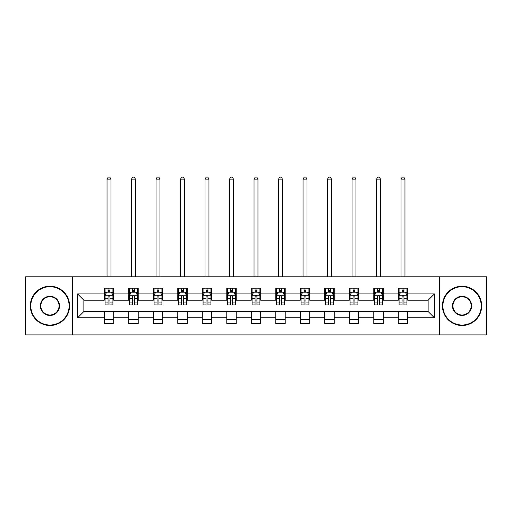 <?xml version="1.0" encoding="UTF-8"?>
<svg xmlns="http://www.w3.org/2000/svg" width="512" height="512" viewBox="0 0 512 512"><rect width="100%" height="100%" fill="white"/><g stroke="black" fill="none" stroke-linecap="round" stroke-linejoin="round"><path stroke-width="0.77" d="M439.597 334.918L486.4 334.918L486.4 276.813L439.597 276.813L439.597 334.918L72.403 334.918L72.403 276.813L25.6 276.813L25.6 334.918L72.403 334.918M439.597 276.813L72.403 276.813M407.718 293.926L407.718 288.198L398.291 288.198L398.291 293.926L383.213 293.926L383.213 288.198L373.792 288.198L373.792 293.926L358.714 293.926L358.714 288.198L349.293 288.198L349.293 293.926L334.214 293.926L334.214 288.198L324.787 288.198L324.787 293.926L309.715 293.926L309.715 288.198L300.288 288.198L300.288 293.926L285.21 293.926L285.21 288.198L275.789 288.198L275.789 293.926L260.71 293.926L260.71 288.198L251.29 288.198L251.29 293.926L236.211 293.926L236.211 288.198L226.79 288.198L226.79 293.926L211.712 293.926L211.712 288.198L202.285 288.198L202.285 293.926L187.213 293.926L187.213 288.198L177.786 288.198L177.786 293.926L162.707 293.926L162.707 288.198L153.286 288.198L153.286 293.926L138.208 293.926L138.208 288.198L128.787 288.198L128.787 293.926L113.709 293.926L113.709 288.198L104.282 288.198L104.282 293.926L77.587 293.926L77.587 317.798L83.866 311.52L104.282 311.52L104.282 323.533L113.709 323.533L113.709 311.52L128.787 311.52L128.787 323.533L138.208 323.533L138.208 311.52L153.286 311.52L153.286 323.533L162.707 323.533L162.707 311.52L177.786 311.52L177.786 323.533L187.213 323.533L187.213 311.52L202.285 311.52L202.285 323.533L211.712 323.533L211.712 311.52L226.79 311.52L226.79 323.533L236.211 323.533L236.211 311.52L251.29 311.52L251.29 323.533L260.71 323.533L260.71 311.52L275.789 311.52L275.789 323.533L285.21 323.533L285.21 311.52L300.288 311.52L300.288 323.533L309.715 323.533L309.715 311.52L324.787 311.52L324.787 323.533L334.214 323.533L334.214 311.52L349.293 311.52L349.293 323.533L358.714 323.533L358.714 311.52L373.792 311.52L373.792 323.533L383.213 323.533L383.213 311.52L398.291 311.52L398.291 323.533L407.718 323.533L407.718 311.52L428.134 311.52L428.134 300.211L407.718 300.211L407.718 293.926L434.413 293.926L434.413 317.798L407.718 317.798M398.291 317.798L383.213 317.798M373.792 317.798L358.714 317.798M349.293 317.798L334.214 317.798M324.787 317.798L309.715 317.798M300.288 317.798L285.21 317.798M275.789 317.798L260.71 317.798M251.29 317.798L236.211 317.798M226.79 317.798L211.712 317.798M202.285 317.798L187.213 317.798M177.786 317.798L162.707 317.798M153.286 317.798L138.208 317.798M128.787 317.798L113.709 317.798M104.282 317.798L77.587 317.798M398.291 293.926L398.291 300.211L383.213 300.211L383.213 293.926M373.792 293.926L373.792 300.211L358.714 300.211L358.714 293.926M349.293 293.926L349.293 300.211L334.214 300.211L334.214 293.926M324.787 293.926L324.787 300.211L309.715 300.211L309.715 293.926M300.288 293.926L300.288 300.211L285.21 300.211L285.21 293.926M275.789 293.926L275.789 300.211L260.71 300.211L260.71 293.926M251.29 293.926L251.29 300.211L236.211 300.211L236.211 293.926M226.79 293.926L226.79 300.211L211.712 300.211L211.712 293.926M202.285 293.926L202.285 300.211L187.213 300.211L187.213 293.926M177.786 293.926L177.786 300.211L162.707 300.211L162.707 293.926M153.286 293.926L153.286 300.211L138.208 300.211L138.208 293.926M128.787 293.926L128.787 300.211L113.709 300.211L113.709 293.926M104.282 293.926L104.282 300.211L83.866 300.211L77.587 293.926M83.866 300.211L83.866 311.52M434.413 317.798L428.134 311.52M428.134 300.211L434.413 293.926M104.282 292.122L105.069 292.122M108.051 292.122L109.939 292.122M112.922 292.122L113.709 292.122M104.282 300.051L105.069 300.051M108.051 300.051L109.939 300.051M112.922 300.051L113.709 300.051M104.282 311.674L113.709 311.674M104.282 319.61L113.709 319.61M128.787 311.674L138.208 311.674M128.787 319.61L138.208 319.61M128.787 292.122L129.568 292.122M132.557 292.122L134.438 292.122M137.421 292.122L138.208 292.122M128.787 300.051L129.568 300.051M132.557 300.051L134.438 300.051M137.421 300.051L138.208 300.051M153.286 311.674L162.707 311.674M153.286 319.61L162.707 319.61M153.286 292.122L154.074 292.122M157.056 292.122L158.938 292.122M161.926 292.122L162.707 292.122M153.286 300.051L154.074 300.051M157.056 300.051L158.938 300.051M161.926 300.051L162.707 300.051M177.786 311.674L187.213 311.674M177.786 319.61L187.213 319.61M177.786 292.122L178.573 292.122M181.555 292.122L183.443 292.122M186.426 292.122L187.213 292.122M177.786 300.051L178.573 300.051M181.555 300.051L183.443 300.051M186.426 300.051L187.213 300.051M202.285 311.674L211.712 311.674M202.285 319.61L211.712 319.61M202.285 292.122L203.072 292.122M206.054 292.122L207.942 292.122M210.925 292.122L211.712 292.122M202.285 300.051L203.072 300.051M206.054 300.051L207.942 300.051M210.925 300.051L211.712 300.051M226.79 311.674L236.211 311.674M226.79 319.61L236.211 319.61M226.79 292.122L227.571 292.122M230.56 292.122L232.442 292.122M235.424 292.122L236.211 292.122M226.79 300.051L227.571 300.051M230.56 300.051L232.442 300.051M235.424 300.051L236.211 300.051M251.29 311.674L260.71 311.674M251.29 319.61L260.71 319.61M251.29 292.122L252.077 292.122M255.059 292.122L256.941 292.122M259.923 292.122L260.71 292.122M251.29 300.051L252.077 300.051M255.059 300.051L256.941 300.051M259.923 300.051L260.71 300.051M275.789 311.674L285.21 311.674M275.789 319.61L285.21 319.61M275.789 292.122L276.576 292.122M279.558 292.122L281.44 292.122M284.429 292.122L285.21 292.122M275.789 300.051L276.576 300.051M279.558 300.051L281.44 300.051M284.429 300.051L285.21 300.051M300.288 311.674L309.715 311.674M300.288 319.61L309.715 319.61M300.288 292.122L301.075 292.122M304.058 292.122L305.946 292.122M308.928 292.122L309.715 292.122M300.288 300.051L301.075 300.051M304.058 300.051L305.946 300.051M308.928 300.051L309.715 300.051M324.787 311.674L334.214 311.674M324.787 319.61L334.214 319.61M324.787 292.122L325.574 292.122M328.557 292.122L330.445 292.122M333.427 292.122L334.214 292.122M324.787 300.051L325.574 300.051M328.557 300.051L330.445 300.051M333.427 300.051L334.214 300.051M349.293 311.674L358.714 311.674M349.293 319.61L358.714 319.61M349.293 292.122L350.074 292.122M353.062 292.122L354.944 292.122M357.926 292.122L358.714 292.122M349.293 300.051L350.074 300.051M353.062 300.051L354.944 300.051M357.926 300.051L358.714 300.051M373.792 311.674L383.213 311.674M373.792 319.61L383.213 319.61M373.792 292.122L374.579 292.122M377.562 292.122L379.443 292.122M382.432 292.122L383.213 292.122M373.792 300.051L374.579 300.051M377.562 300.051L379.443 300.051M382.432 300.051L383.213 300.051M398.291 311.674L407.718 311.674M398.291 319.61L407.718 319.61M398.291 292.122L399.078 292.122M402.061 292.122L403.949 292.122M406.931 292.122L407.718 292.122M398.291 300.051L399.078 300.051M402.061 300.051L403.949 300.051M406.931 300.051L407.718 300.051M109.939 290.24L108.051 290.24M112.922 302.957L109.939 302.957L109.939 304.922L112.922 304.922L112.922 295.341L111.354 292.198L106.643 292.198L105.069 295.341L105.069 304.922L108.051 304.922L108.051 302.957L105.069 302.957M105.069 295.341L105.069 288.198M112.922 295.341L112.922 288.198M108.051 292.198L108.051 288.198M109.939 288.198L109.939 292.198M109.939 302.957L109.939 296.518C109.312 295.309 108.685 295.309 108.051 296.518L108.051 302.957M110.957 276.813L110.957 179.123L107.034 179.123L107.034 276.813M107.034 179.123L108.211 177.082L109.779 177.082L110.957 179.123M49.946 286.707A19.162 19.162 0 0 0 30.784 305.862A19.162 19.162 0 0 0 49.946 325.024A19.162 19.162 0 0 0 69.107 305.862A19.162 19.162 0 0 0 49.946 286.707M49.946 325.498A19.629 19.629 0 0 1 30.31 305.862A19.629 19.629 0 0 1 49.946 286.234A19.629 19.629 0 0 1 69.574 305.862A19.629 19.629 0 0 1 49.946 325.498M49.946 296.282A9.581 9.581 0 0 1 59.526 305.862A9.581 9.581 0 0 1 49.946 315.443A9.581 9.581 0 0 1 40.365 305.862A9.581 9.581 0 0 1 49.946 296.282M49.946 314.976A9.107 9.107 0 0 0 59.053 305.862A9.107 9.107 0 0 0 49.946 296.755A9.107 9.107 0 0 0 40.832 305.862A9.107 9.107 0 0 0 49.946 314.976M462.054 286.707A19.162 19.162 0 0 0 442.893 305.862A19.162 19.162 0 0 0 462.054 325.024A19.162 19.162 0 0 0 481.216 305.862A19.162 19.162 0 0 0 462.054 286.707M462.054 325.498A19.629 19.629 0 0 1 442.426 305.862A19.629 19.629 0 0 1 462.054 286.234A19.629 19.629 0 0 1 481.69 305.862A19.629 19.629 0 0 1 462.054 325.498M462.054 296.282A9.581 9.581 0 0 1 471.635 305.862A9.581 9.581 0 0 1 462.054 315.443A9.581 9.581 0 0 1 452.474 305.862A9.581 9.581 0 0 1 462.054 296.282M462.054 314.976A9.107 9.107 0 0 0 471.168 305.862A9.107 9.107 0 0 0 462.054 296.755A9.107 9.107 0 0 0 452.947 305.862A9.107 9.107 0 0 0 462.054 314.976M134.438 290.24L132.557 290.24M137.421 302.957L134.438 302.957L134.438 304.922L137.421 304.922L137.421 295.341L135.853 292.198L131.142 292.198L129.568 295.341L129.568 304.922L132.557 304.922L132.557 302.957L129.568 302.957M129.568 295.341L129.568 288.198M137.421 295.341L137.421 288.198M132.557 292.198L132.557 288.198M134.438 288.198L134.438 292.198M134.438 302.957L134.438 296.518C133.811 295.309 133.184 295.309 132.557 296.518L132.557 302.957M135.462 276.813L135.462 179.123L131.533 179.123L131.533 276.813M131.533 179.123L132.71 177.082L134.285 177.082L135.462 179.123M158.938 290.24L157.056 290.24M161.926 302.957L158.938 302.957L158.938 304.922L161.926 304.922L161.926 295.341L160.352 292.198L155.642 292.198L154.074 295.341L154.074 304.922L157.056 304.922L157.056 302.957L154.074 302.957M154.074 295.341L154.074 288.198M161.926 295.341L161.926 288.198M157.056 292.198L157.056 288.198M158.938 288.198L158.938 292.198M158.938 302.957L158.938 296.518C158.31 295.309 157.683 295.309 157.056 296.518L157.056 302.957M159.962 276.813L159.962 179.123L156.032 179.123L156.032 276.813M156.032 179.123L157.21 177.082L158.784 177.082L159.962 179.123M183.443 290.24L181.555 290.24M186.426 302.957L183.443 302.957L183.443 304.922L186.426 304.922L186.426 295.341L184.851 292.198L180.141 292.198L178.573 295.341L178.573 304.922L181.555 304.922L181.555 302.957L178.573 302.957M178.573 295.341L178.573 288.198M186.426 295.341L186.426 288.198M181.555 292.198L181.555 288.198M183.443 288.198L183.443 292.198M183.443 302.957L183.443 296.518C182.816 295.309 182.182 295.309 181.555 296.518L181.555 302.957M184.461 276.813L184.461 179.123L180.538 179.123L180.538 276.813M180.538 179.123L181.715 177.082L183.283 177.082L184.461 179.123M207.942 290.24L206.054 290.24M210.925 302.957L207.942 302.957L207.942 304.922L210.925 304.922L210.925 295.341L209.357 292.198L204.64 292.198L203.072 295.341L203.072 304.922L206.054 304.922L206.054 302.957L203.072 302.957M203.072 295.341L203.072 288.198M210.925 295.341L210.925 288.198M206.054 292.198L206.054 288.198M207.942 288.198L207.942 292.198M207.942 302.957L207.942 296.518C207.315 295.309 206.688 295.309 206.054 296.518L206.054 302.957M208.96 276.813L208.96 179.123L205.037 179.123L205.037 276.813M205.037 179.123L206.214 177.082L207.782 177.082L208.96 179.123M232.442 290.24L230.56 290.24M235.424 302.957L232.442 302.957L232.442 304.922L235.424 304.922L235.424 295.341L233.856 292.198L229.146 292.198L227.571 295.341L227.571 304.922L230.56 304.922L230.56 302.957L227.571 302.957M227.571 295.341L227.571 288.198M235.424 295.341L235.424 288.198M230.56 292.198L230.56 288.198M232.442 288.198L232.442 292.198M232.442 302.957L232.442 296.518C231.814 295.309 231.187 295.309 230.56 296.518L230.56 302.957M233.466 276.813L233.466 179.123L229.536 179.123L229.536 276.813M229.536 179.123L230.714 177.082L232.282 177.082L233.466 179.123M256.941 290.24L255.059 290.24M259.923 302.957L256.941 302.957L256.941 304.922L259.923 304.922L259.923 295.341L258.355 292.198L253.645 292.198L252.077 295.341L252.077 304.922L255.059 304.922L255.059 302.957L252.077 302.957M252.077 295.341L252.077 288.198M259.923 295.341L259.923 288.198M255.059 292.198L255.059 288.198M256.941 288.198L256.941 292.198M256.941 302.957L256.941 296.518C256.314 295.309 255.686 295.309 255.059 296.518L255.059 302.957M257.965 276.813L257.965 179.123L254.035 179.123L254.035 276.813M254.035 179.123L255.213 177.082L256.787 177.082L257.965 179.123M281.44 290.24L279.558 290.24M284.429 302.957L281.44 302.957L281.44 304.922L284.429 304.922L284.429 295.341L282.854 292.198L278.144 292.198L276.576 295.341L276.576 304.922L279.558 304.922L279.558 302.957L276.576 302.957M276.576 295.341L276.576 288.198M284.429 295.341L284.429 288.198M279.558 292.198L279.558 288.198M281.44 288.198L281.44 292.198M281.44 302.957L281.44 296.518C280.813 295.309 280.186 295.309 279.558 296.518L279.558 302.957M282.464 276.813L282.464 179.123L278.534 179.123L278.534 276.813M278.534 179.123L279.718 177.082L281.286 177.082L282.464 179.123M305.946 290.24L304.058 290.24M308.928 302.957L305.946 302.957L305.946 304.922L308.928 304.922L308.928 295.341L307.36 292.198L302.643 292.198L301.075 295.341L301.075 304.922L304.058 304.922L304.058 302.957L301.075 302.957M301.075 295.341L301.075 288.198M308.928 295.341L308.928 288.198M304.058 292.198L304.058 288.198M305.946 288.198L305.946 292.198M305.946 302.957L305.946 296.518C305.318 295.309 304.685 295.309 304.058 296.518L304.058 302.957M306.963 276.813L306.963 179.123L303.04 179.123L303.04 276.813M303.04 179.123L304.218 177.082L305.786 177.082L306.963 179.123M330.445 290.24L328.557 290.24M333.427 302.957L330.445 302.957L330.445 304.922L333.427 304.922L333.427 295.341L331.859 292.198L327.149 292.198L325.574 295.341L325.574 304.922L328.557 304.922L328.557 302.957L325.574 302.957M325.574 295.341L325.574 288.198M333.427 295.341L333.427 288.198M328.557 292.198L328.557 288.198M330.445 288.198L330.445 292.198M330.445 302.957L330.445 296.518C329.818 295.309 329.19 295.309 328.557 296.518L328.557 302.957M331.462 276.813L331.462 179.123L327.539 179.123L327.539 276.813M327.539 179.123L328.717 177.082L330.285 177.082L331.462 179.123M354.944 290.24L353.062 290.24M357.926 302.957L354.944 302.957L354.944 304.922L357.926 304.922L357.926 295.341L356.358 292.198L351.648 292.198L350.074 295.341L350.074 304.922L353.062 304.922L353.062 302.957L350.074 302.957M350.074 295.341L350.074 288.198M357.926 295.341L357.926 288.198M353.062 292.198L353.062 288.198M354.944 288.198L354.944 292.198M354.944 302.957L354.944 296.518C354.317 295.309 353.69 295.309 353.062 296.518L353.062 302.957M355.968 276.813L355.968 179.123L352.038 179.123L352.038 276.813M352.038 179.123L353.216 177.082L354.79 177.082L355.968 179.123M379.443 290.24L377.562 290.24M382.432 302.957L379.443 302.957L379.443 304.922L382.432 304.922L382.432 295.341L380.858 292.198L376.147 292.198L374.579 295.341L374.579 304.922L377.562 304.922L377.562 302.957L374.579 302.957M374.579 295.341L374.579 288.198M382.432 295.341L382.432 288.198M377.562 292.198L377.562 288.198M379.443 288.198L379.443 292.198M379.443 302.957L379.443 296.518C378.816 295.309 378.189 295.309 377.562 296.518L377.562 302.957M380.467 276.813L380.467 179.123L376.538 179.123L376.538 276.813M376.538 179.123L377.715 177.082L379.29 177.082L380.467 179.123M403.949 290.24L402.061 290.24M406.931 302.957L403.949 302.957L403.949 304.922L406.931 304.922L406.931 295.341L405.357 292.198L400.646 292.198L399.078 295.341L399.078 304.922L402.061 304.922L402.061 302.957L399.078 302.957M399.078 295.341L399.078 288.198M406.931 295.341L406.931 288.198M402.061 292.198L402.061 288.198M403.949 288.198L403.949 292.198M403.949 302.957L403.949 296.518C403.322 295.309 402.688 295.309 402.061 296.518L402.061 302.957M404.966 276.813L404.966 179.123L401.043 179.123L401.043 276.813M401.043 179.123L402.221 177.082L403.789 177.082L404.966 179.123M112.883 295.264L105.107 295.264M105.069 292.39L106.547 292.39M111.443 292.39L112.922 292.39M108.051 298.746L105.069 298.746M112.922 298.746L109.939 298.746M109.939 291.238L108.051 291.238M137.382 295.264L129.613 295.264M129.568 292.39L131.046 292.39M135.949 292.39L137.421 292.39M132.557 298.746L129.568 298.746M137.421 298.746L134.438 298.746M134.438 291.238L132.557 291.238M161.882 295.264L154.112 295.264M154.074 292.39L155.546 292.39M160.448 292.39L161.926 292.39M157.056 298.746L154.074 298.746M161.926 298.746L158.938 298.746M158.938 291.238L157.056 291.238M186.387 295.264L178.611 295.264M178.573 292.39L180.051 292.39M184.947 292.39L186.426 292.39M181.555 298.746L178.573 298.746M186.426 298.746L183.443 298.746M183.443 291.238L181.555 291.238M210.886 295.264L203.11 295.264M203.072 292.39L204.55 292.39M209.446 292.39L210.925 292.39M206.054 298.746L203.072 298.746M210.925 298.746L207.942 298.746M207.942 291.238L206.054 291.238M235.386 295.264L227.61 295.264M227.571 292.39L229.05 292.39M233.952 292.39L235.424 292.39M230.56 298.746L227.571 298.746M235.424 298.746L232.442 298.746M232.442 291.238L230.56 291.238M259.885 295.264L252.115 295.264M252.077 292.39L253.549 292.39M258.451 292.39L259.923 292.39M255.059 298.746L252.077 298.746M259.923 298.746L256.941 298.746M256.941 291.238L255.059 291.238M284.39 295.264L276.614 295.264M276.576 292.39L278.048 292.39M282.95 292.39L284.429 292.39M279.558 298.746L276.576 298.746M284.429 298.746L281.44 298.746M281.44 291.238L279.558 291.238M308.89 295.264L301.114 295.264M301.075 292.39L302.554 292.39M307.45 292.39L308.928 292.39M304.058 298.746L301.075 298.746M308.928 298.746L305.946 298.746M305.946 291.238L304.058 291.238M333.389 295.264L325.613 295.264M325.574 292.39L327.053 292.39M331.949 292.39L333.427 292.39M328.557 298.746L325.574 298.746M333.427 298.746L330.445 298.746M330.445 291.238L328.557 291.238M357.888 295.264L350.118 295.264M350.074 292.39L351.552 292.39M356.454 292.39L357.926 292.39M353.062 298.746L350.074 298.746M357.926 298.746L354.944 298.746M354.944 291.238L353.062 291.238M382.387 295.264L374.618 295.264M374.579 292.39L376.051 292.39M380.954 292.39L382.432 292.39M377.562 298.746L374.579 298.746M382.432 298.746L379.443 298.746M379.443 291.238L377.562 291.238M406.893 295.264L399.117 295.264M399.078 292.39L400.557 292.39M405.453 292.39L406.931 292.39M402.061 298.746L399.078 298.746M406.931 298.746L403.949 298.746M403.949 291.238L402.061 291.238"/></g></svg>
